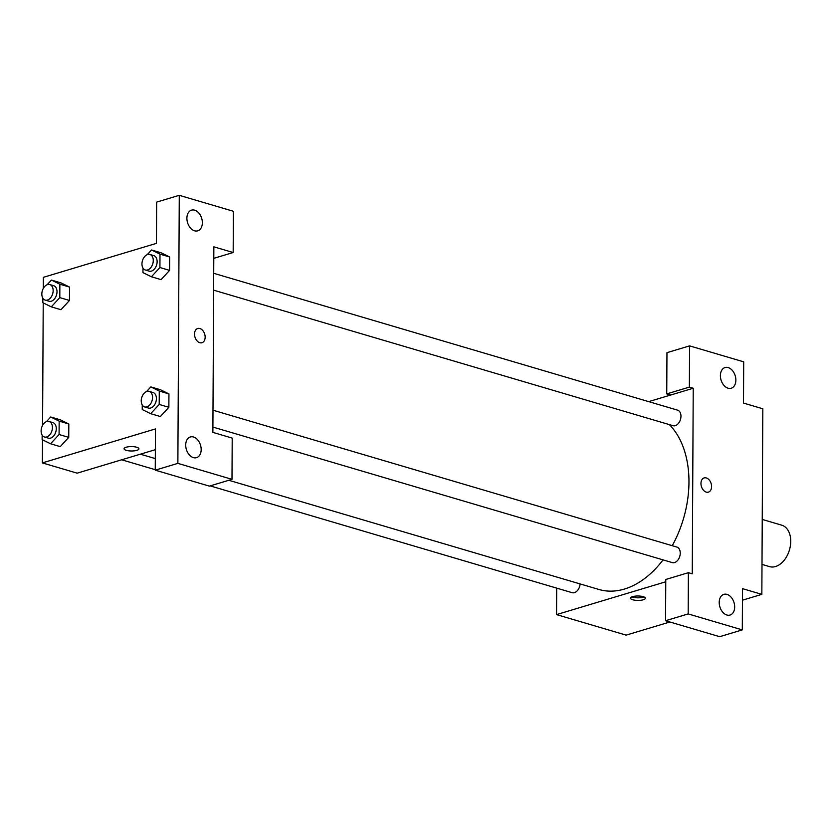 <?xml version="1.0" encoding="UTF-8"?>
<svg xmlns="http://www.w3.org/2000/svg" width="832" height="832" viewBox="0 0 832 832"><rect width="100%" height="100%" fill="white"/><g stroke="black" fill="none" stroke-linecap="round" stroke-linejoin="round"><path stroke-width="1.25" d="M761.998 564.398L769.548 566.623A21.601 14.373 -73.6 0 0 775.549 566.53A21.601 14.373 -73.6 0 0 790.4 545.667A21.601 14.373 -73.6 0 0 781.768 525.19L762.237 519.428M648.7 401.627L670.613 395.044L666.744 393.9L666.962 352.664L689.582 345.873L743.704 361.837L743.486 403.073L762.819 408.782L761.842 594.35L742.456 600.184M669.874 621.993L626.132 635.128L556.546 614.598L556.691 588.12M728.073 388.201A10.795 7.394 73.3 0 0 731.234 388.232A10.795 7.394 73.3 0 0 735.207 375.762A10.795 7.394 73.3 0 0 725.026 367.546A10.795 7.394 73.3 0 0 720.554 377.811A10.795 7.394 73.3 0 0 728.073 388.201M666.744 393.9L689.364 387.109L689.582 345.873M670.613 395.044L693.233 388.253L689.364 387.109M643.115 596.648A7.426 2.205 0.3 0 1 645.362 598.239A7.426 2.205 0.3 0 1 637.926 600.413A7.426 2.205 0.3 0 1 630.51 598.166A7.426 2.205 0.3 0 1 635.055 596.149A7.426 2.205 0.3 0 1 643.115 596.648M665.756 581.786L556.546 614.598M665.558 620.714L688.178 613.922L688.386 572.686L665.777 579.478L665.558 620.714L719.68 636.688L742.3 629.886L742.518 588.65L761.842 594.35M631.935 596.877A7.426 2.205 -179.7 0 0 643.947 596.939M726.887 615.014A10.795 7.394 73.3 0 0 730.049 615.046A10.795 7.394 73.3 0 0 734.022 602.576A10.795 7.394 73.3 0 0 723.83 594.36A10.795 7.394 73.3 0 0 719.368 604.625A10.795 7.394 73.3 0 0 726.887 615.014M742.3 629.886L688.178 613.922M688.386 572.686L692.255 573.82L693.233 388.253M700.96 483.454A7.426 5.086 -106.7 0 1 704.132 477.922A7.426 5.086 -106.7 0 1 711.142 483.569A7.426 5.086 -106.7 0 1 708.406 492.138A7.426 5.086 -106.7 0 1 700.96 483.454M708.406 492.138A7.426 5.086 73.3 0 0 711.142 483.569A7.426 5.086 73.3 0 0 704.132 477.922M213.626 290.16L673.015 425.693A8.102 5.387 -73.6 0 0 675.272 425.662A8.102 5.387 -73.6 0 0 680.836 417.841A8.102 5.387 -73.6 0 0 677.602 410.155L213.72 273.302M212.909 427.076L672.298 562.609A8.102 5.387 -73.6 0 0 674.554 562.567A8.102 5.387 -73.6 0 0 680.118 554.746A8.102 5.387 -73.6 0 0 676.884 547.071L213.002 410.207M210.174 485.888L572.177 592.696A8.102 5.387 -73.6 0 0 574.423 592.654A8.102 5.387 -73.6 0 0 580.102 583.918M228.831 480.282L598.915 589.472A91.79 61.079 -73.6 0 0 624.426 589.056A91.79 61.079 -73.6 0 0 663.052 559.874M672.235 545.698A91.79 61.079 -73.6 0 0 669.344 424.611M212.878 432.39L213.855 246.823L233.178 252.522L233.397 211.286L179.275 195.312L177.871 463.372L231.993 479.336L232.211 438.1L212.878 432.39M155.366 449.675L77.168 473.169L42.38 462.904L42.505 439.816M199.805 342.701A7.426 5.086 -106.7 0 1 194.626 335.556A7.426 5.086 -106.7 0 1 197.704 328.505A7.426 5.086 -106.7 0 1 204.703 334.152A7.426 5.086 -106.7 0 1 201.978 342.722A7.426 5.086 -106.7 0 1 199.805 342.701M194.574 230.807A10.795 7.394 -106.7 0 1 187.054 220.418A10.795 7.394 -106.7 0 1 191.526 210.153A10.795 7.394 -106.7 0 1 201.708 218.369A10.795 7.394 -106.7 0 1 197.735 230.838A10.795 7.394 -106.7 0 1 194.574 230.807M193.388 457.621A10.795 7.394 -106.7 0 1 185.869 447.231A10.795 7.394 -106.7 0 1 190.341 436.966A10.795 7.394 -106.7 0 1 200.522 445.182A10.795 7.394 -106.7 0 1 196.55 457.652A10.795 7.394 -106.7 0 1 193.388 457.621M201.968 342.722A7.426 5.086 73.3 0 0 204.703 334.152A7.426 5.086 73.3 0 0 197.694 328.505M231.993 479.336L209.373 486.127L155.251 470.163L155.47 428.927L42.38 462.904M155.251 470.163L177.871 463.372M179.275 195.312L156.655 202.114L156.447 243.35L43.347 277.337L43.295 288.444M213.793 258.346L233.178 252.522M147.254 254.644L151.549 249.985L161.21 252.834L169.655 256.984L169.582 270.379L161.075 279.635M59.873 284.222L69.534 287.071L69.462 300.466L60.954 309.722L69.462 300.466L69.534 287.071L61.09 282.922L51.418 280.072L59.873 284.222L59.8 297.617L51.282 306.862L42.838 302.713L42.858 298.199M59.155 421.138L68.817 423.987L68.744 437.382L60.237 446.638L68.744 437.382L68.817 423.987L60.372 419.838L50.71 416.988L59.155 421.138L59.082 434.522L50.565 443.768L42.12 439.629L42.141 435.115M146.536 391.56L150.831 386.901L160.493 389.75L168.938 393.9L168.865 407.295L160.358 416.551M42.578 425.36L43.222 302.9M136.677 447.231A7.426 2.205 0.3 0 1 138.923 448.833A7.426 2.205 0.3 0 1 131.487 450.996A7.426 2.205 0.3 0 1 124.072 448.75A7.426 2.205 0.3 0 1 128.617 446.742A7.426 2.205 0.3 0 1 136.677 447.231M124.072 448.75A7.426 2.205 -179.7 0 0 131.487 450.996A7.426 2.205 -179.7 0 0 138.923 448.833M46.415 421.647L50.71 416.988M44.481 437.008L48.339 438.152A8.102 5.387 -73.6 0 0 50.596 438.11A8.102 5.387 -73.6 0 0 56.16 430.29A8.102 5.387 -73.6 0 0 52.926 422.614L49.057 421.47A8.102 5.387 -73.6 0 0 41.6 427.71A8.102 5.387 -73.6 0 0 44.481 437.008A8.102 5.387 -73.6 0 0 46.727 436.966A8.102 5.387 -73.6 0 0 52.302 429.146A8.102 5.387 -73.6 0 0 49.057 421.47M59.082 434.522L68.744 437.382M50.565 443.768L60.226 446.628M47.133 284.731L51.418 280.072M45.198 300.092L49.057 301.236A8.102 5.387 -73.6 0 0 51.314 301.194A8.102 5.387 -73.6 0 0 56.878 293.374A8.102 5.387 -73.6 0 0 53.643 285.698L49.774 284.554A8.102 5.387 -73.6 0 0 42.318 290.805A8.102 5.387 -73.6 0 0 45.198 300.092A8.102 5.387 -73.6 0 0 47.445 300.061A8.102 5.387 -73.6 0 0 53.019 292.24A8.102 5.387 -73.6 0 0 49.774 284.554M59.8 297.617L69.462 300.466M51.282 306.862L60.944 309.712M150.831 386.901L159.276 391.05L159.203 404.435L150.686 413.681L142.241 409.542L142.262 405.028M144.602 406.921L148.47 408.065A8.102 5.387 -73.6 0 0 150.717 408.023A8.102 5.387 -73.6 0 0 156.281 400.202A8.102 5.387 -73.6 0 0 153.046 392.527L149.188 391.383A8.102 5.387 -73.6 0 0 141.721 397.623A8.102 5.387 -73.6 0 0 144.602 406.921A8.102 5.387 -73.6 0 0 146.848 406.879A8.102 5.387 -73.6 0 0 152.422 399.058A8.102 5.387 -73.6 0 0 149.188 391.383M159.276 391.05L168.938 393.9L168.865 407.295L160.358 416.541L150.686 413.681M159.203 404.435L168.865 407.295M151.549 249.985L159.994 254.134L159.921 267.53L151.403 276.775L142.958 272.626L142.979 268.112M145.319 270.005L149.188 271.149A8.102 5.387 -73.6 0 0 151.434 271.107A8.102 5.387 -73.6 0 0 156.998 263.286A8.102 5.387 -73.6 0 0 153.764 255.611L149.906 254.467A8.102 5.387 -73.6 0 0 142.438 260.718A8.102 5.387 -73.6 0 0 145.319 270.005A8.102 5.387 -73.6 0 0 147.566 269.974A8.102 5.387 -73.6 0 0 153.14 262.153A8.102 5.387 -73.6 0 0 149.906 254.467M159.994 254.134L169.655 256.984L169.582 270.379L161.065 279.625L151.403 276.775M159.921 267.53L169.582 270.379M761.977 568.786L761.904 582.785M762.694 431.87L762.622 445.869M140.369 454.189L155.314 458.598M155.262 469.695L121.701 459.794"/></g></svg>
